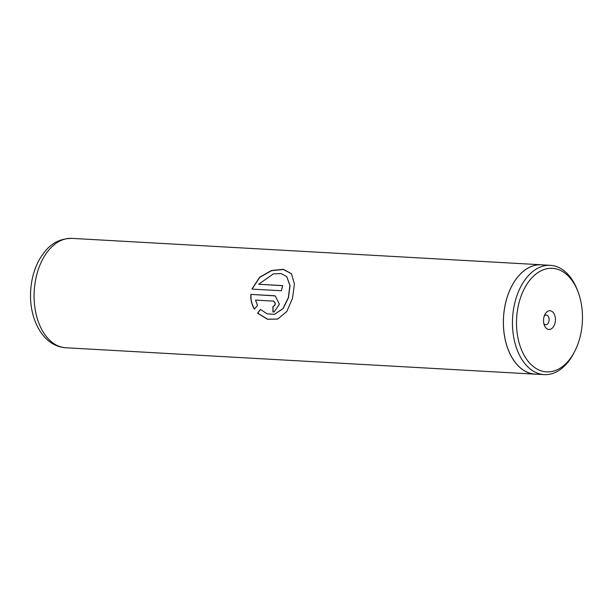 <?xml version="1.0" encoding="UTF-8"?>
<svg xmlns="http://www.w3.org/2000/svg" width="613" height="613" viewBox="0 0 613 613"><rect width="100%" height="100%" fill="white"/><g stroke="black" fill="none" stroke-linecap="round" stroke-linejoin="round"><path stroke-width="0.92" d="M555.876 268.816A51.86 32.918 93.2 0 0 517.119 312.76A51.86 32.918 93.2 0 0 543.095 371.386A51.86 32.918 93.2 0 0 574.818 351.149A51.86 32.918 93.2 0 0 578.143 292.087A51.86 32.918 93.2 0 0 555.876 268.816M578.143 292.087L577.515 290.416A54.733 34.742 93.2 0 0 554.014 265.85A54.733 34.742 93.2 0 0 550.344 265.337A54.733 34.742 93.2 0 0 512.797 315.12A54.733 34.742 93.2 0 0 540.528 374.106A54.733 34.742 93.2 0 0 544.198 374.62A54.733 34.742 93.2 0 0 574.006 352.743L574.818 351.149M548.328 329.365A9.371 5.946 93.2 0 0 555.332 321.427A9.371 5.946 93.2 0 0 550.643 310.837A9.371 5.946 93.2 0 0 544.911 314.492A9.371 5.946 93.2 0 0 544.306 325.158A9.371 5.946 93.2 0 0 548.328 329.365M543.831 323.534A4.866 3.088 93.2 0 0 545.417 324.721A4.866 3.088 93.2 0 0 545.739 324.767A4.866 3.088 93.2 0 0 549.079 320.338A4.866 3.088 93.2 0 0 546.612 315.097A4.866 3.088 93.2 0 0 546.283 315.051A4.866 3.088 93.2 0 0 544.252 316.055M550.344 265.337L541.294 264.824A54.733 34.742 93.2 0 0 503.748 314.615A54.733 34.742 93.2 0 0 531.479 373.593A54.733 34.742 93.2 0 0 535.149 374.114L544.198 374.62M251.912 289.091L281.367 290.746A54.779 34.772 -86.8 0 1 282.723 285.604L258.617 284.248L273.444 273.865L281.106 273.59L286.731 276.624L289.911 285.474L288.34 297.611L282.945 308.646L274.478 314.323L267.168 313.848L260.433 309.458L257.552 313.159L267.437 319.266L277.689 319.082L286.815 311.473L292.524 298.202L294.439 283.995L291.397 273.659L283.329 269.337L271.544 270.479L259.567 277.283L251.912 289.091M273.452 301.113C276.011 303.075 275.896 304.891 273.099 306.554A54.534 34.619 -86.8 0 0 273.091 311.986L274.111 311.91L279.413 304.24L275.245 295.918L250.878 294.386C250.51 299.788 251.698 304.707 254.441 309.144L257.498 305.42L255.529 300.094L273.544 301.121M272.938 312.009A54.779 34.772 -86.8 0 1 272.946 306.554C275.743 304.883 275.858 303.06 273.298 301.09M542.758 264.908A54.779 34.772 93.2 0 0 541.302 264.778A54.779 34.772 93.2 0 0 503.717 314.607A54.779 34.772 93.2 0 0 531.471 373.646A54.779 34.772 93.2 0 0 535.149 374.16A54.779 34.772 93.2 0 0 536.613 374.198M273.091 311.986L274.195 311.894M275.321 295.941L273.996 295.688M274.149 295.734L250.878 294.386M251.024 294.432C250.663 299.818 251.851 304.715 254.594 309.128M260.586 309.442L257.705 313.12L267.552 319.197L277.773 319.051M291.466 273.75L283.375 269.498L271.62 270.647L259.705 277.405L252.073 289.098M282.7 285.689L258.617 284.248M286.807 276.708L290.056 285.589L288.485 297.665L283.099 308.638L274.57 314.3M65.852 347.763L61.231 347.111C41.017 342.606 29.072 317.013 30.65 291.183C31.355 278.892 34.512 267.919 40.129 258.28C46.948 247.66 55.047 238.649 72.005 238.38A54.779 34.772 93.2 0 0 34.428 288.21A54.779 34.772 93.2 0 0 62.181 347.249A54.779 34.772 93.2 0 0 65.852 347.763L535.149 374.16M541.302 264.778L72.005 238.38"/></g></svg>
